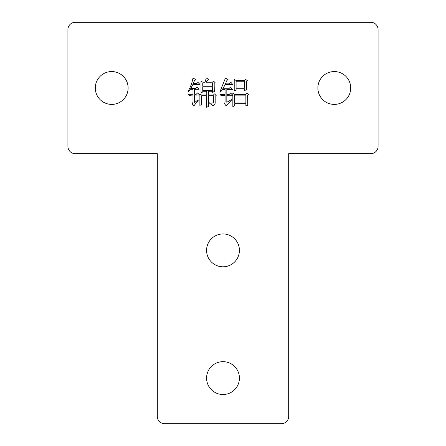 <?xml version="1.0" encoding="UTF-8"?>
<svg xmlns="http://www.w3.org/2000/svg" width="446" height="446" viewBox="0 0 446 446"><rect width="100%" height="100%" fill="white"/><g stroke="black" fill="none" stroke-linecap="round" stroke-linejoin="round"><path stroke-width="0.33" stroke-dasharray="2.23 1.67" d="M317.875 87.985A16.418 16.418 0 0 0 334.299 104.403A16.418 16.418 0 0 0 350.718 87.985A16.418 16.418 0 0 0 334.299 71.561A16.418 16.418 0 0 0 317.875 87.985M95.282 87.985A16.418 16.418 0 0 0 111.701 104.403A16.418 16.418 0 0 0 128.125 87.985A16.418 16.418 0 0 0 111.701 71.561A16.418 16.418 0 0 0 95.282 87.985M206.582 378.085A16.418 16.418 0 0 0 223 394.509A16.418 16.418 0 0 0 239.418 378.085A16.418 16.418 0 0 0 223 361.667A16.418 16.418 0 0 0 206.582 378.085M206.582 250.368A16.418 16.418 0 0 0 223 266.792A16.418 16.418 0 0 0 239.418 250.368A16.418 16.418 0 0 0 223 233.949A16.418 16.418 0 0 0 206.582 250.368M67.915 146.372L67.915 29.598A7.298 7.298 0 0 1 75.212 22.3L370.788 22.3A7.298 7.298 0 0 1 378.085 29.598L378.085 146.372A7.298 7.298 0 0 1 370.788 153.669L288.685 153.669L288.685 416.402A7.298 7.298 0 0 1 281.387 423.7L164.613 423.7A7.298 7.298 0 0 1 157.315 416.402L157.315 153.669L75.212 153.669A7.298 7.298 0 0 1 67.915 146.372M209.653 103.282L209.653 102.781C211.298 103.327 212.591 103.204 213.539 102.407L213.539 95.762L208.399 95.762L208.522 106.416L206.643 107.296L206.771 95.762L201.631 95.762L201.631 104.537L199.875 105.412L199.875 93.883L201.503 95.009L206.771 95.009L206.771 91.252L202.757 91.252L202.757 92.004L201.007 92.757L201.007 81.228L202.885 82.226L205.015 82.226L206.269 77.966L208.773 79.472L205.89 82.226L212.407 82.226L213.539 81.1L215.167 82.727L214.164 83.357L214.286 91.502L212.536 92.255L212.536 91.252L208.399 91.252L208.399 95.009L213.411 95.009L214.537 93.883L216.171 95.511L215.167 96.141L215.167 102.781C215.139 104.269 214.387 105.228 212.909 105.663L209.653 103.282M212.536 86.992L202.757 86.992L202.757 90.499L212.536 90.499L212.536 86.992M212.536 82.978L202.757 82.978L202.757 86.24L212.536 86.24L212.536 82.978M194.612 95.009L194.612 102.53L197.996 99.898L198.247 100.278L193.859 105.914L192.354 104.163L192.984 102.028L192.984 95.009L189.349 95.388L188.223 94.262L192.984 94.262L192.984 89.245L190.353 89.245L188.223 91.876L187.972 91.625C190.403 87.405 192.075 82.895 192.984 78.095L195.738 79.472L194.612 80.224L193.235 83.608L196.742 83.608L197.996 82.354L199.875 84.361L192.984 84.361L190.726 88.492L195.738 88.492L197.121 87.115L199.122 89.245L194.612 89.245L194.612 94.262L196.24 94.262L197.623 92.879L199.624 95.009L194.612 95.009M244.743 90.499L244.743 88.743L236.096 88.743L236.096 90.125L234.217 90.75L234.217 79.472L236.096 80.475L244.492 80.475L245.372 79.221L247.502 80.726L246.499 81.601L246.621 89.624L244.743 90.499M244.743 87.996L244.743 81.228L236.096 81.228L236.096 87.996L244.743 87.996M245.874 106.042L245.874 103.662L234.719 103.662L234.719 105.791L232.84 106.544L232.84 93.13L234.719 94.385L245.623 94.385L246.621 93.008L248.628 94.636L247.625 95.511L247.753 105.289L245.874 106.042M245.874 95.137L234.719 95.137L234.719 102.909L245.874 102.909L245.874 95.137M226.824 95.26L226.824 102.279L231.335 99.648L231.585 100.027L226.072 105.791L224.567 103.784L225.068 102.028L225.068 95.26L221.183 95.639L220.056 94.513L225.068 94.513L225.068 89.495L222.437 89.495L220.307 92.127L219.928 91.876L225.442 78.095L228.073 79.594L226.947 80.347L225.442 83.859L229.205 83.859L230.833 82.226L232.84 84.612L225.191 84.612L222.81 88.743L228.826 88.743L230.331 87.243L232.338 89.495L226.824 89.495L226.824 94.513L229.205 94.513L230.705 93.008L232.589 95.26L226.824 95.26"/><path stroke-width="0.67" d="M350.718 87.985A16.418 16.418 0 0 1 334.299 104.403A16.418 16.418 0 0 1 317.875 87.985A16.418 16.418 0 0 1 334.299 71.561A16.418 16.418 0 0 1 350.718 87.985M128.125 87.985A16.418 16.418 0 0 1 111.701 104.403A16.418 16.418 0 0 1 95.282 87.985A16.418 16.418 0 0 1 111.701 71.561A16.418 16.418 0 0 1 128.125 87.985M239.418 378.085A16.418 16.418 0 0 1 223 394.509A16.418 16.418 0 0 1 206.582 378.085A16.418 16.418 0 0 1 223 361.667A16.418 16.418 0 0 1 239.418 378.085M239.418 250.368A16.418 16.418 0 0 1 223 266.792A16.418 16.418 0 0 1 206.582 250.368A16.418 16.418 0 0 1 223 233.949A16.418 16.418 0 0 1 239.418 250.368M245.874 106.042L245.874 103.662L234.719 103.662L234.719 105.791L232.84 106.544L232.84 93.13L234.719 94.385L245.623 94.385L246.621 93.008L248.628 94.636L247.625 95.511L247.753 105.289L245.874 106.042M194.612 95.009L194.612 102.53L197.996 99.898L198.247 100.278L193.859 105.914L192.354 104.163L192.984 102.028L192.984 95.009L189.349 95.388L188.223 94.262L192.984 94.262L192.984 89.245L190.353 89.245L188.223 91.876L187.972 91.625C190.403 87.405 192.075 82.895 192.984 78.095L195.738 79.472L194.612 80.224L193.235 83.608L196.742 83.608L197.996 82.354L199.875 84.361L192.984 84.361L190.726 88.492L195.738 88.492L197.121 87.115L199.122 89.245L194.612 89.245L194.612 94.262L196.24 94.262L197.623 92.879L199.624 95.009L194.612 95.009M370.788 22.3A7.298 7.298 0 0 1 378.085 29.598L378.085 146.372A7.298 7.298 0 0 1 370.788 153.669L288.685 153.669L288.685 416.402A7.298 7.298 0 0 1 281.387 423.7L164.613 423.7A7.298 7.298 0 0 1 157.315 416.402L157.315 153.669L75.212 153.669A7.298 7.298 0 0 1 67.915 146.372L67.915 29.598A7.298 7.298 0 0 1 75.212 22.3L370.788 22.3M209.653 103.282L209.653 102.781C211.298 103.327 212.591 103.204 213.539 102.407L213.539 95.762L208.399 95.762L208.522 106.416L206.643 107.296L206.771 95.762L201.631 95.762L201.631 104.537L199.875 105.412L199.875 93.883L201.503 95.009L206.771 95.009L206.771 91.252L202.757 91.252L202.757 92.004L201.007 92.757L201.007 81.228L202.885 82.226L205.015 82.226L206.269 77.966L208.773 79.472L205.89 82.226L212.407 82.226L213.539 81.1L215.167 82.727L214.164 83.357L214.286 91.502L212.536 92.255L212.536 91.252L208.399 91.252L208.399 95.009L213.411 95.009L214.537 93.883L216.171 95.511L215.167 96.141L215.167 102.781C215.139 104.269 214.387 105.228 212.909 105.663L209.653 103.282M244.743 90.499L244.743 88.743L236.096 88.743L236.096 90.125L234.217 90.75L234.217 79.472L236.096 80.475L244.492 80.475L245.372 79.221L247.502 80.726L246.499 81.601L246.621 89.624L244.743 90.499M226.824 95.26L226.824 102.279L231.335 99.648L231.585 100.027L226.072 105.791L224.567 103.784L225.068 102.028L225.068 95.26L221.183 95.639L220.056 94.513L225.068 94.513L225.068 89.495L222.437 89.495L220.307 92.127L219.928 91.876L225.442 78.095L228.073 79.594L226.947 80.347L225.442 83.859L229.205 83.859L230.833 82.226L232.84 84.612L225.191 84.612L222.81 88.743L228.826 88.743L230.331 87.243L232.338 89.495L226.824 89.495L226.824 94.513L229.205 94.513L230.705 93.008L232.589 95.26L226.824 95.26M212.536 82.978L202.757 82.978L202.757 86.24L212.536 86.24L212.536 82.978M212.536 86.992L202.757 86.992L202.757 90.499L212.536 90.499L212.536 86.992M244.743 81.228L236.096 81.228L236.096 87.996L244.743 87.996L244.743 81.228M245.874 95.137L234.719 95.137L234.719 102.909L245.874 102.909L245.874 95.137"/></g></svg>
